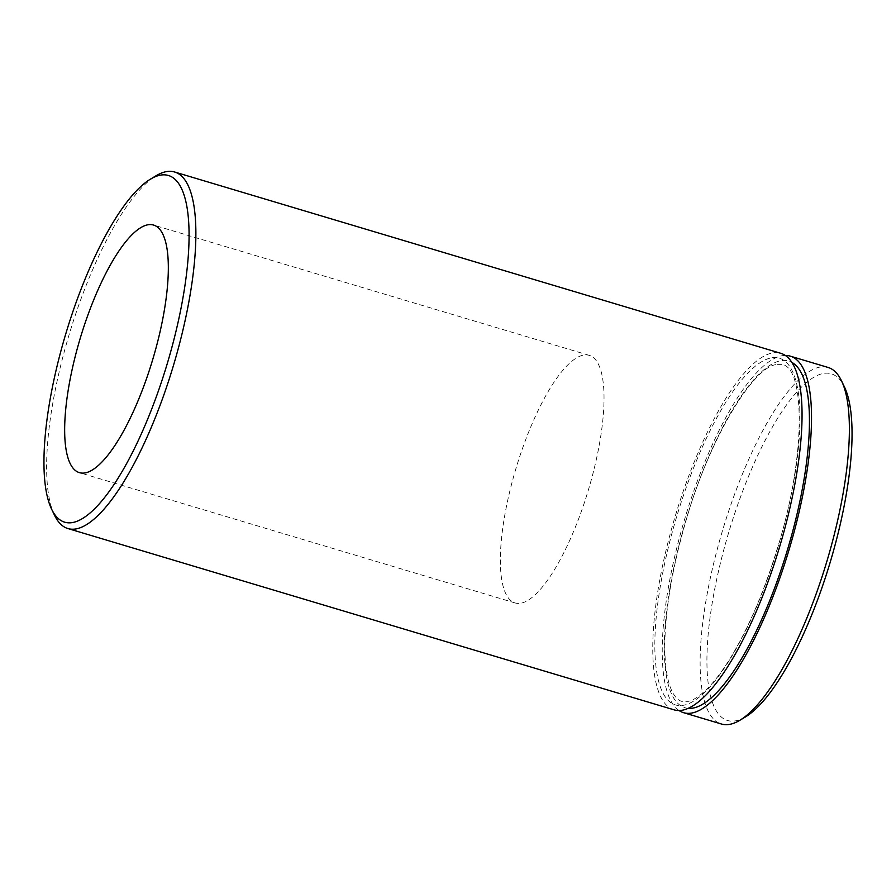 <?xml version="1.0" encoding="UTF-8"?>
<svg xmlns="http://www.w3.org/2000/svg" width="896" height="896" viewBox="0 0 896 896"><rect width="100%" height="100%" fill="white"/><g stroke="black" fill="none" stroke-linecap="round" stroke-linejoin="round"><path stroke-width="0.67" stroke-dasharray="4.48 3.36" d="M745.64 716.811A180.914 52.898 106.7 0 1 737.251 720.474A180.914 52.898 106.7 0 1 720.597 562.318A180.914 52.898 106.7 0 1 821.755 373.822A180.914 52.898 106.7 0 1 844.357 386.758M828.083 367.45A186.077 54.41 -73.3 0 0 818.227 367.461A186.077 54.41 -73.3 0 0 718.2 545.742A186.077 54.41 -73.3 0 0 721.448 724.013M582.366 355.354A129.226 37.778 -73.3 0 0 512.904 479.17A129.226 37.778 -73.3 0 0 515.155 602.963A129.226 37.778 -73.3 0 0 522.01 602.963A129.226 37.778 -73.3 0 0 591.472 479.158A129.226 37.778 -73.3 0 0 589.21 355.354A129.226 37.778 -73.3 0 0 582.366 355.354M674.094 709.845A186.077 54.41 106.7 0 1 670.835 531.574A186.077 54.41 106.7 0 1 770.874 353.293A186.077 54.41 106.7 0 1 780.73 353.293M679.045 710.528A186.077 54.41 106.7 0 1 682.573 526.266A186.077 54.41 106.7 0 1 780.338 356.126A186.077 54.41 106.7 0 1 785.243 355.443M54.533 515.245A186.077 54.41 106.7 0 1 69.115 334.678A186.077 54.41 106.7 0 1 156.061 175.762M688.262 708.333A180.914 52.898 106.7 0 1 680.456 539.773A180.914 52.898 106.7 0 1 779.128 361.077A180.914 52.898 106.7 0 1 791.739 362.342M769.664 358.243A180.914 52.898 -73.3 0 0 668.506 546.739A180.914 52.898 -73.3 0 0 685.16 704.894A180.914 52.898 -73.3 0 0 786.318 516.398A180.914 52.898 -73.3 0 0 769.664 358.243M775.69 364.661C752.506 368.032 708.624 440.014 685.664 521.864C673.893 562.307 667.072 599.178 665.19 632.486C664.339 649.342 664.966 663.488 667.061 674.923C668.517 682.674 670.488 688.733 672.974 693.112C675.808 697.883 678.742 700.627 681.789 701.355L688.61 701.299C694.098 700.011 700.773 695.363 708.613 687.344C716.643 678.933 724.931 667.453 733.477 652.893C750.266 623.896 764.848 589.187 777.235 548.755C805.75 459.189 805.448 368.637 782.499 364.616L775.69 364.661M515.155 602.963L79.464 472.651M589.21 355.354L153.53 225.053"/><path stroke-width="1.34" d="M74.245 522.178A180.914 52.898 -73.3 0 0 175.403 333.682A180.914 52.898 -73.3 0 0 158.749 175.526A180.914 52.898 -73.3 0 0 150.36 179.189A180.914 52.898 -73.3 0 0 65.822 333.693A180.914 52.898 -73.3 0 0 51.643 509.242A180.914 52.898 -73.3 0 0 74.245 522.178M150.36 179.189L156.061 175.762A186.077 54.41 106.7 0 1 164.696 171.998A186.077 54.41 106.7 0 1 174.552 171.987A186.077 54.41 106.7 0 1 177.8 350.258A186.077 54.41 106.7 0 1 77.773 528.539A186.077 54.41 106.7 0 1 67.917 528.55A186.077 54.41 106.7 0 1 54.533 515.245L51.643 509.242M841.467 380.755L844.357 386.758A180.914 52.898 106.7 0 1 830.178 562.307A180.914 52.898 106.7 0 1 745.64 716.811L739.939 720.238A186.077 54.41 -73.3 0 0 826.885 561.322A186.077 54.41 -73.3 0 0 841.467 380.755A186.077 54.41 -73.3 0 0 828.083 367.45L790.205 356.126A186.077 54.41 106.7 0 1 793.453 534.397A186.077 54.41 106.7 0 1 693.426 712.678A186.077 54.41 106.7 0 1 683.558 712.678A186.077 54.41 106.7 0 1 679.045 710.528M683.558 712.678L721.448 724.013A186.077 54.41 -73.3 0 0 731.304 724.002A186.077 54.41 -73.3 0 0 739.939 720.238M146.675 225.053A129.226 37.778 -73.3 0 0 77.213 348.858A129.226 37.778 -73.3 0 0 79.464 472.651A129.226 37.778 -73.3 0 0 86.318 472.651A129.226 37.778 -73.3 0 0 155.781 348.846A129.226 37.778 -73.3 0 0 153.53 225.053A129.226 37.778 -73.3 0 0 146.675 225.053M174.552 171.987L780.73 353.293A186.077 54.41 106.7 0 1 783.978 531.563A186.077 54.41 106.7 0 1 683.95 709.845A186.077 54.41 106.7 0 1 674.094 709.845L67.917 528.55M785.243 355.443A186.077 54.41 106.7 0 1 790.205 356.126M791.739 362.342A180.914 52.898 106.7 0 1 790.395 539.75A180.914 52.898 106.7 0 1 694.624 707.728A180.914 52.898 106.7 0 1 688.262 708.333"/></g></svg>
